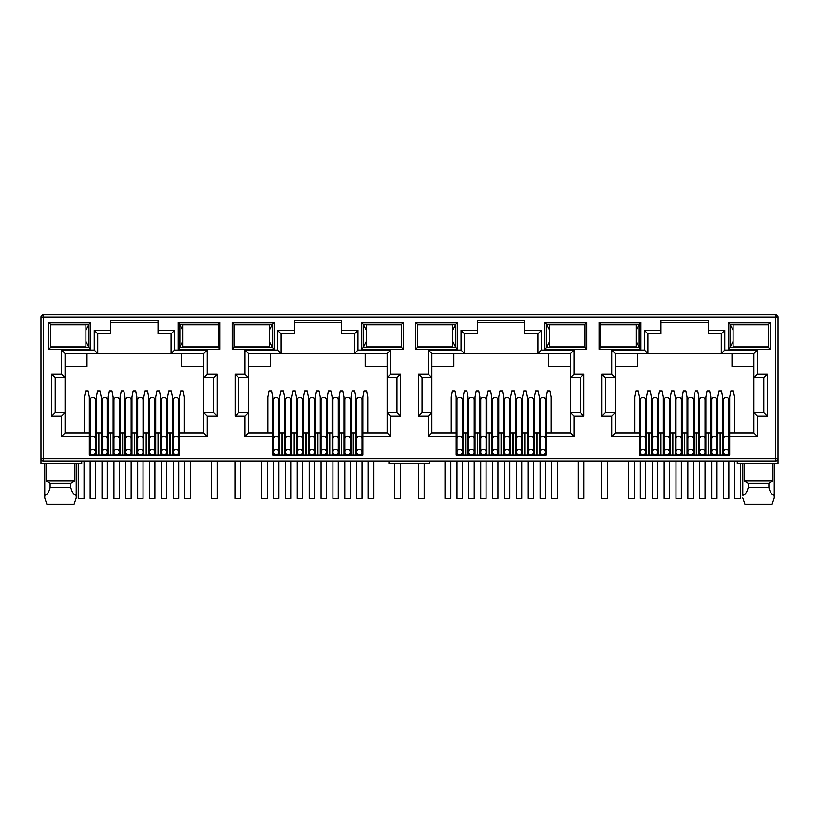 <?xml version="1.0" encoding="UTF-8"?>
<svg xmlns="http://www.w3.org/2000/svg" width="819" height="819" viewBox="0 0 819 819"><rect width="100%" height="100%" fill="white"/><g stroke="black" fill="none" stroke-linecap="round" stroke-linejoin="round"><path stroke-width="1.23" d="M775.726 461.025L775.726 458.701L778.05 458.701A2.324 2.324 0 0 1 775.726 461.025L43.274 461.025A2.324 2.324 0 0 1 40.95 458.701L40.95 317.219A2.324 2.324 0 0 1 43.274 314.885L775.726 314.885A2.324 2.324 0 0 1 778.05 317.219L775.726 317.219L775.726 314.885M81.705 461.025L81.705 463.359L40.95 463.359L40.95 458.701L43.274 458.701L43.274 317.219L41.636 317.219A2.324 1.648 -90 0 1 43.274 314.885L43.274 317.219L775.726 317.219L777.364 315.571M158.036 322.461L110.76 322.461M171.079 333.865L171.079 353.552L174.57 350.051L207.238 350.051L203.736 353.552L203.736 377.764L213.585 377.764L213.585 412.704L203.736 412.704L203.736 433.077L179.463 433.077L179.463 455.088L89.332 455.088L89.332 433.077L65.059 433.077L65.059 412.704L55.211 412.704L55.211 377.764L65.059 377.764L65.059 353.552L97.717 353.552L97.717 333.865L94.226 330.374L110.76 330.374L110.76 320.475L158.036 320.475L158.036 333.865L171.079 333.865L174.57 330.374L174.57 350.051M341.441 322.461L294.164 322.461M354.484 333.865L354.484 353.552L357.975 350.051L390.632 350.051L387.141 353.552L387.141 377.764L396.98 377.764L396.98 412.704L387.141 412.704L387.141 433.077L362.868 433.077L362.868 455.088L272.737 455.088L272.737 433.077L248.454 433.077L248.454 412.704L238.616 412.704L238.616 377.764L248.454 377.764L248.454 353.552L281.122 353.552L281.122 333.865L277.621 330.374L294.164 330.374L294.164 320.475L341.441 320.475L341.441 333.865L354.484 333.865L357.975 330.374L357.975 350.051M524.836 322.461L477.559 322.461M537.878 333.865L537.878 353.552L541.379 350.051L574.037 350.051L570.546 353.552L570.546 377.764L580.384 377.764L580.384 412.704L570.546 412.704L570.546 433.077L546.263 433.077L546.263 455.088L456.132 455.088L456.132 433.077L431.859 433.077L431.859 412.704L422.02 412.704L422.02 377.764L431.859 377.764L431.859 353.552L464.516 353.552L464.516 333.865L461.025 330.374L477.559 330.374L477.559 320.475L524.836 320.475L524.836 333.865L537.878 333.865L541.379 330.374L541.379 350.051M708.24 322.461L660.964 322.461M721.283 333.865L721.283 353.552L724.774 350.051L757.442 350.051L753.941 353.552L753.941 377.764L763.789 377.764L763.789 412.704L753.941 412.704L753.941 433.077L729.668 433.077L729.668 455.088L639.537 455.088L639.537 433.077L615.264 433.077L615.264 412.704L605.415 412.704L605.415 377.764L615.264 377.764L615.264 353.552L647.921 353.552L647.921 333.865L644.43 330.374L660.964 330.374L660.964 320.475L708.24 320.475L708.24 333.865L721.283 333.865L724.774 330.374L724.774 350.051M775.726 460.35A2.324 1.648 0 0 0 778.05 458.701L778.05 317.219M778.05 458.701L778.05 463.359L737.295 463.359L737.295 461.025M599.017 322.461L640.939 322.461L640.939 349.242L599.017 349.242L599.017 322.461L600.757 324.201L639.189 324.201L639.189 347.491L640.939 349.242M48.812 322.461L90.735 322.461L90.735 349.242L48.812 349.242L48.812 322.461L50.553 324.201L88.984 324.201L88.984 347.491L90.735 349.242M219.983 349.242L178.061 349.242L178.061 322.461L219.983 322.461L219.983 349.242L218.243 347.491L179.811 347.491L179.811 324.201L178.061 322.461M403.388 349.242L361.466 349.242L361.466 322.461L403.388 322.461L403.388 349.242L401.638 347.491L363.216 347.491L363.216 324.201L361.466 322.461M232.207 322.461L274.13 322.461L274.13 349.242L232.207 349.242L232.207 322.461L233.958 324.201L272.389 324.201L272.389 347.491L274.13 349.242M586.793 349.242L544.87 349.242L544.87 322.461L586.793 322.461L586.793 349.242L585.042 347.491L546.611 347.491L546.611 324.201L544.87 322.461M415.612 322.461L457.534 322.461L457.534 349.242L415.612 349.242L415.612 322.461L417.362 324.201L455.784 324.201L455.784 347.491L457.534 349.242M770.188 349.242L728.265 349.242L728.265 322.461L770.188 322.461L770.188 349.242L768.447 347.491L730.016 347.491L730.016 324.201L728.265 322.461M64.547 346.908L69.769 347.491L75.01 346.908M50.594 346.908L50.553 324.201L50.594 324.785L85.903 324.785L85.903 346.908L50.553 346.908M89.332 436.578L61.558 436.578L61.558 416.195L51.72 416.195L51.72 374.273L61.558 374.273L61.558 350.051L94.226 350.051L97.717 353.552L203.736 353.552M110.76 330.374L110.76 333.865L97.717 333.865M96.325 449.262L95.506 449.262M90.151 449.262L89.332 449.262M101.208 455.088L101.208 433.077L95.506 433.077M90.151 433.077L89.332 433.077L89.332 396.98L88.165 391.165L85.606 391.165L84.439 396.98L84.439 433.077M184.357 433.077L184.357 396.98L183.19 391.165L180.63 391.165L179.463 396.98L179.463 433.077L178.644 433.077M173.29 433.077L167.588 433.077L167.588 455.088M172.471 449.262L173.29 449.262M178.644 449.262L179.463 449.262M247.952 346.908L253.173 347.491L258.405 346.908M233.988 346.908L233.958 324.201L233.988 324.785L269.297 324.785L269.297 346.908L233.958 346.908M272.737 436.578L244.963 436.578L244.963 416.195L235.125 416.195L235.125 374.273L244.963 374.273L244.963 350.051L277.621 350.051L281.122 353.552L387.141 353.552M294.164 330.374L294.164 333.865L281.122 333.865M279.719 449.262L278.91 449.262M273.546 449.262L272.737 449.262M284.613 455.088L284.613 433.077L278.91 433.077M273.546 433.077L272.737 433.077L272.737 396.98L271.57 391.165L269.011 391.165L267.844 396.98L267.844 433.077M367.751 433.077L367.751 396.98L366.595 391.165L364.025 391.165L362.868 396.98L362.868 433.077L362.049 433.077M356.695 433.077L355.876 433.077L355.876 449.262L356.695 449.262M362.049 449.262L362.868 449.262M431.357 346.908L436.578 347.491L441.81 346.949M417.393 346.908L417.362 324.201L417.393 324.785L452.702 324.785L452.702 346.908L417.362 346.908M456.132 436.578L428.368 436.578L428.368 416.195L418.529 416.195L418.529 374.273L428.368 374.273L428.368 350.051L461.025 350.051L464.516 353.552L570.546 353.552L570.546 412.704L574.037 416.195L574.037 436.578L570.546 433.077L570.546 412.704M477.559 330.374L477.559 333.865L464.516 333.865M468.018 455.088L468.018 433.077L463.124 433.077L463.124 449.262L462.305 449.262M456.951 449.262L456.132 449.262M463.124 455.088L463.124 433.077L462.305 433.077M456.951 433.077L456.132 433.077L456.132 396.98L454.975 391.165L452.405 391.165L451.249 396.98L451.249 433.077M551.156 433.077L551.156 396.98L549.989 391.165L547.43 391.165L546.263 396.98L546.263 433.077L545.454 433.077M540.09 433.077L539.281 433.077L539.281 449.262L540.09 449.262M545.454 449.262L546.263 449.262M614.752 346.908L619.973 347.491L625.214 346.949M600.798 346.908L600.798 324.785M639.537 436.578L611.762 436.578L611.762 416.195L601.924 416.195L601.924 374.273L611.762 374.273L611.762 350.051L644.43 350.051L647.921 353.552L753.941 353.552M660.964 330.374L660.964 333.865L647.921 333.865M651.412 455.088L651.412 433.077L646.529 433.077L646.529 449.262L645.71 449.262M640.356 449.262L639.537 449.262M646.529 455.088L646.529 433.077L645.71 433.077M640.356 433.077L639.537 433.077L639.537 396.98L638.37 391.165L635.81 391.165L634.643 396.98L634.643 433.077M734.561 433.077L734.561 396.98L733.394 391.165L730.835 391.165L729.668 396.98L729.668 433.077L728.849 433.077M723.494 433.077L722.675 433.077L722.675 449.262L723.494 449.262M728.849 449.262L729.668 449.262M640.939 322.461L639.189 324.201L636.107 330.252M599.017 349.242L600.757 347.491L639.189 347.491L636.107 341.451M90.735 322.461L88.984 324.201L85.903 330.252M48.812 349.242L50.553 347.491L88.984 347.491L85.903 341.451M178.061 349.242L179.811 347.491L182.893 341.451M219.983 322.461L218.243 324.201L218.202 346.908M182.893 330.252L179.811 324.201L218.243 324.201L218.202 324.785M61.558 350.051L65.059 353.552M61.558 374.273L65.059 377.764L65.059 412.704L61.558 416.195M51.72 374.273L55.211 377.764M51.72 416.195L55.211 412.704M61.558 436.578L65.059 433.077M207.238 350.051L207.238 374.273L217.076 374.273L217.076 416.195L207.238 416.195L207.238 436.578L203.736 433.077M207.238 416.195L203.736 412.704L203.736 377.764L207.238 374.273M217.076 416.195L213.585 412.704M217.076 374.273L213.585 377.764M244.963 350.051L248.454 353.552M244.963 374.273L248.454 377.764L248.454 412.704L244.963 416.195M235.125 374.273L238.616 377.764M235.125 416.195L238.616 412.704M244.963 436.578L248.454 433.077M390.632 350.051L390.632 374.273L400.471 374.273L400.471 416.195L390.632 416.195L390.632 436.578L387.141 433.077M390.632 416.195L387.141 412.704L387.141 377.764L390.632 374.273M400.471 416.195L396.98 412.704M400.471 374.273L396.98 377.764M361.466 349.242L363.216 347.491L366.298 341.451M403.388 322.461L401.638 324.201L401.638 347.491L401.607 346.908L366.298 346.908L366.298 324.785L401.638 324.785L401.638 324.201L363.216 324.201L366.298 330.252M274.13 322.461L272.389 324.201L269.297 330.252M232.207 349.242L233.958 347.491L272.389 347.491L269.297 341.451M428.368 350.051L431.859 353.552M428.368 374.273L431.859 377.764L431.859 412.704L428.368 416.195M418.529 374.273L422.02 377.764M418.529 416.195L422.02 412.704M428.368 436.578L431.859 433.077M574.037 350.051L574.037 374.273L583.875 374.273L583.875 416.195L580.384 412.704M583.875 374.273L580.384 377.764M574.037 374.273L570.546 377.764M544.87 349.242L546.611 347.491L549.703 341.451M586.793 322.461L585.042 324.201L585.042 347.491L585.012 346.908L549.703 346.908L549.703 324.785L585.042 324.785L585.042 324.201L546.611 324.201L549.703 330.252M457.534 322.461L455.784 324.201L452.702 330.252M415.612 349.242L417.362 347.491L455.784 347.491L452.702 341.451M611.762 350.051L615.264 353.552M611.762 374.273L615.264 377.764L615.264 412.704L611.762 416.195M601.924 374.273L605.415 377.764M601.924 416.195L605.415 412.704M611.762 436.578L615.264 433.077M757.442 350.051L757.442 374.273L767.28 374.273L767.28 416.195L757.442 416.195L757.442 436.578L753.941 433.077M757.442 416.195L753.941 412.704L753.941 377.764L757.442 374.273M767.28 416.195L763.789 412.704M767.28 374.273L763.789 377.764M728.265 349.242L730.016 347.491L733.097 341.451M770.188 322.461L768.447 324.201L768.447 347.491L768.406 346.908L733.097 346.908L733.097 324.785L768.447 324.785L768.447 324.201L730.016 324.201L733.097 330.252M74.754 463.359L74.754 480.825L70.803 483.149L70.803 487.807C71.97 492.424 73.761 494.86 76.177 495.116L76.177 497.839L74.038 504.115L76.177 497.839L76.177 463.359M44.738 463.359L44.738 497.839L46.878 504.115L44.738 497.839L44.738 495.116C47.144 494.881 48.935 492.444 50.113 487.807L50.113 483.149L46.161 480.825L46.161 463.359M46.161 480.825L74.754 480.825M181.787 353.552L181.787 366.359L203.736 366.359M65.059 366.359L87.009 366.359L87.009 353.552M429.688 461.025L429.688 463.359L388.933 463.359L388.933 461.025M722.675 455.088L722.675 433.077L717.792 433.077L717.792 455.088M710.8 455.088L710.8 433.077L705.917 433.077L705.917 455.088M698.924 455.088L698.924 433.077L698.924 449.262L699.743 449.262M687.049 455.088L687.049 433.077L682.155 433.077L682.155 455.088M675.173 455.088L675.173 433.077L670.28 433.077L670.28 455.088M657.585 449.262L658.404 449.262L658.404 433.077L658.404 455.088M652.231 433.077L651.412 433.077L651.412 449.262L652.231 449.262M539.281 455.088L539.281 433.077L534.387 433.077L534.387 455.088M527.405 455.088L527.405 433.077L522.512 433.077L522.512 455.088M515.52 455.088L515.52 433.077L515.52 449.262L516.339 449.262M503.644 455.088L503.644 433.077L498.751 433.077L498.751 455.088M491.769 455.088L491.769 433.077L486.875 433.077L486.875 455.088M479.893 455.088L479.893 433.077L475 433.077L475 455.088M355.876 455.088L355.876 433.077L350.982 433.077L350.982 455.088M344 455.088L344 433.077L339.107 433.077L339.107 455.088M332.125 455.088L332.125 433.077L327.231 433.077L327.231 455.088M320.249 455.088L320.249 433.077L315.356 433.077L315.356 455.088M308.364 455.088L308.364 433.077L303.48 433.077L303.48 455.088M296.488 455.088L296.488 433.077L291.595 433.077L291.595 455.088M285.432 433.077L284.613 433.077L284.613 441.134L285.432 441.134M172.471 455.088L172.471 396.98L171.314 391.165L168.745 391.165L167.588 396.98L167.588 433.077L166.769 433.077M160.596 455.088L160.596 433.077L155.702 433.077L155.702 455.088M148.72 455.088L148.72 433.077L143.827 433.077L143.827 455.088M136.845 455.088L136.845 433.077L131.951 433.077L131.951 455.088M124.969 455.088L124.969 433.077L120.076 433.077L120.076 455.088M113.083 455.088L113.083 433.077L108.2 433.077L108.2 455.088M102.027 433.077L101.208 433.077L101.208 396.98L100.051 391.165L97.481 391.165L96.325 396.98L96.325 455.088M193.786 324.744L199.027 324.201L204.248 324.785M193.786 346.949L199.027 347.491L204.3 346.908M365.192 353.552L365.192 366.359L387.141 366.359M248.454 366.359L270.403 366.359L270.403 353.552M284.613 433.077L284.613 396.98L283.446 391.165L280.886 391.165L279.719 396.98L279.719 455.088M302.661 449.262L303.48 449.262L303.48 433.077L302.661 433.077M326.412 449.262L327.231 449.262L327.231 433.077L326.412 433.077M377.19 324.744L382.422 324.201L387.643 324.785M377.19 346.949L382.422 347.491L387.704 346.908M548.597 353.552L548.597 366.359L570.546 366.359M431.859 366.359L453.808 366.359L453.808 353.552M486.066 449.262L486.875 449.262L486.875 433.077L486.066 433.077M509.817 449.262L510.636 449.262L510.636 433.077L510.636 455.088M533.568 449.262L534.387 449.262L534.387 433.077L533.568 433.077M571.109 324.785L565.827 324.201L560.575 324.785M560.575 346.908L565.827 347.491L571.109 346.908M731.991 353.552L731.991 366.359L753.941 366.359M615.264 366.359L637.213 366.359L637.213 353.552M663.298 455.088L663.298 433.077L663.298 449.262L664.107 449.262M669.461 449.262L670.28 449.262L670.28 433.077L669.461 433.077M693.222 449.262L694.031 449.262L694.031 433.077L694.031 455.088M711.619 433.077L710.8 433.077L710.8 449.262L711.619 449.262M716.973 449.262L717.792 449.262L717.792 433.077L716.973 433.077M754.504 324.785L749.231 324.201L743.98 324.785M743.98 346.908L749.231 347.491L754.504 346.908M744.246 463.359L744.246 480.825L772.839 480.825L772.839 463.359M50.113 483.149L70.803 483.149M75.01 324.785L69.769 324.201L64.547 324.713M710.8 433.077L710.8 396.98L709.643 391.165L707.073 391.165L705.917 396.98L705.917 433.077L705.098 433.077M699.743 433.077L693.222 433.077M705.098 449.262L705.917 449.262M687.868 433.077L687.049 433.077L687.049 396.98L685.882 391.165L683.322 391.165L682.155 396.98L682.155 433.077L681.347 433.077M675.982 433.077L675.173 433.077L675.173 396.98L674.006 391.165L671.447 391.165L670.28 396.98L670.28 433.077M675.173 449.262L675.982 449.262M681.347 449.262L682.155 449.262M664.107 433.077L657.585 433.077M528.214 433.077L527.405 433.077L527.405 396.98L526.238 391.165L523.679 391.165L522.512 396.98L522.512 433.077L521.693 433.077M516.339 433.077L509.817 433.077M521.693 449.262L522.512 449.262M504.463 433.077L503.644 433.077L503.644 396.98L502.477 391.165L499.918 391.165L498.751 396.98L498.751 433.077L497.942 433.077M492.588 433.077L491.769 433.077L491.769 396.98L490.601 391.165L488.042 391.165L486.875 396.98L486.875 433.077M491.769 449.262L492.588 449.262M497.942 449.262L498.751 449.262M480.702 433.077L479.893 433.077L479.893 396.98L478.726 391.165L476.167 391.165L475 396.98L475 433.077L474.181 433.077M468.826 433.077L468.018 433.077L468.018 396.98L466.85 391.165L464.291 391.165L463.124 396.98L463.124 433.077M468.018 449.262L468.826 449.262M474.181 449.262L475 449.262M344.819 433.077L344 433.077L344 396.98L342.833 391.165L340.274 391.165L339.107 396.98L339.107 433.077L338.298 433.077M332.934 433.077L332.125 433.077L332.125 396.98L330.958 391.165L328.399 391.165L327.231 396.98L327.231 433.077M332.125 449.262L332.934 449.262M338.298 449.262L339.107 449.262M321.058 433.077L320.249 433.077L320.249 396.98L319.082 391.165L316.523 391.165L315.356 396.98L315.356 433.077L314.537 433.077M309.183 433.077L308.364 433.077L308.364 396.98L307.207 391.165L304.637 391.165L303.48 396.98L303.48 433.077M308.364 449.262L309.183 449.262M314.537 449.262L315.356 449.262M297.307 433.077L296.488 433.077L296.488 396.98L295.321 391.165L292.762 391.165L291.595 396.98L291.595 433.077L290.786 433.077M284.613 449.262L285.432 449.262M290.786 449.262L291.595 449.262M161.415 433.077L160.596 433.077L160.596 396.98L159.429 391.165L156.869 391.165L155.702 396.98L155.702 433.077L154.893 433.077M149.539 433.077L148.72 433.077L148.72 396.98L147.553 391.165L144.994 391.165L143.827 396.98L143.827 433.077L143.018 433.077M148.72 449.262L149.539 449.262M154.893 449.262L155.702 449.262M137.653 433.077L136.845 433.077L136.845 396.98L135.678 391.165L133.118 391.165L131.951 396.98L131.951 433.077L131.132 433.077M125.778 433.077L124.969 433.077L124.969 396.98L123.802 391.165L121.243 391.165L120.076 396.98L120.076 433.077L119.257 433.077M124.969 449.262L125.778 449.262M131.132 449.262L131.951 449.262M113.902 433.077L113.083 433.077L113.083 396.98L111.927 391.165L109.357 391.165L108.2 396.98L108.2 433.077L107.381 433.077M101.208 449.262L102.027 449.262M107.381 449.262L108.2 449.262M120.076 449.262L119.257 449.262M113.902 449.262L113.083 449.262M143.827 449.262L143.018 449.262M137.653 449.262L136.845 449.262M167.588 449.262L166.769 449.262M161.415 449.262L160.596 449.262M258.405 324.785L253.173 324.201L247.952 324.713M297.307 449.262L296.488 449.262M321.058 449.262L320.249 449.262M350.982 449.262L350.174 449.262M344.819 449.262L344 449.262M355.876 433.077L355.876 396.98L354.709 391.165L352.15 391.165L350.982 396.98L350.982 433.077L350.174 433.077M441.81 324.744L436.578 324.201L431.357 324.713M480.702 449.262L479.893 449.262M504.463 449.262L503.644 449.262M528.214 449.262L527.405 449.262M625.214 324.744L619.973 324.201L614.752 324.713M687.868 449.262L687.049 449.262M744.246 480.825L748.197 483.149L768.887 483.149L772.839 480.825M50.113 487.807L70.803 487.807M534.387 433.077L534.387 396.98L535.554 391.165L538.114 391.165L539.281 396.98L539.281 433.077M510.636 433.077L510.636 396.98L511.793 391.165L514.363 391.165L515.52 396.98L515.52 433.077M717.792 433.077L717.792 396.98L718.949 391.165L721.519 391.165L722.675 396.98L722.675 433.077M694.031 433.077L694.031 396.98L695.198 391.165L697.757 391.165L698.924 396.98L698.924 433.077M658.404 433.077L658.404 396.98L659.571 391.165L662.131 391.165L663.298 396.98L663.298 433.077M646.529 433.077L646.529 396.98L647.686 391.165L650.255 391.165L651.412 396.98L651.412 433.077M748.197 483.149L748.197 487.807L768.887 487.807L768.887 483.149M46.878 504.115L74.038 504.115M774.262 463.359L774.262 497.839L772.122 504.115L774.262 497.839L774.262 495.116C771.856 494.881 770.065 492.444 768.887 487.807M744.962 504.115L742.823 497.839L744.962 504.115L772.122 504.115M748.197 487.807C747.03 492.424 745.239 494.86 742.823 495.116L742.823 463.359M107.381 399.856A2.682 2.467 180 0 0 104.699 397.389A2.682 2.467 180 0 0 102.027 399.856L102.027 438.759A2.682 2.467 0 0 1 104.699 436.292A2.682 2.467 0 0 1 107.381 438.759L107.381 399.856M104.699 454.852A2.682 2.682 0 0 0 107.381 452.18A2.682 2.682 0 0 0 104.699 449.498A2.682 2.682 0 0 0 102.027 452.18A2.682 2.682 0 0 0 104.699 454.852M102.027 461.025L102.027 498.29L107.381 498.29L107.381 461.025M119.257 399.856A2.682 2.467 180 0 0 116.585 397.389A2.682 2.467 180 0 0 113.902 399.856L113.902 438.759A2.682 2.467 0 0 1 116.585 436.292A2.682 2.467 0 0 1 119.257 438.759L119.257 399.856M116.585 454.852A2.682 2.682 0 0 0 119.257 452.18A2.682 2.682 0 0 0 116.585 449.498A2.682 2.682 0 0 0 113.902 452.18A2.682 2.682 0 0 0 116.585 454.852M113.902 461.025L113.902 498.29L119.257 498.29L119.257 461.025M131.132 399.856A2.682 2.467 180 0 0 128.46 397.389A2.682 2.467 180 0 0 125.778 399.856L125.778 438.759A2.682 2.467 0 0 1 128.46 436.292A2.682 2.467 0 0 1 131.132 438.759L131.132 399.856M128.46 454.852A2.682 2.682 0 0 0 131.132 452.18A2.682 2.682 0 0 0 128.46 449.498A2.682 2.682 0 0 0 125.778 452.18A2.682 2.682 0 0 0 128.46 454.852M125.778 461.025L125.778 498.29L131.132 498.29L131.132 461.025M143.018 399.856A2.682 2.467 180 0 0 140.336 397.389A2.682 2.467 180 0 0 137.653 399.856L137.653 438.759A2.682 2.467 0 0 1 140.336 436.292A2.682 2.467 0 0 1 143.018 438.759L143.018 399.856M140.336 454.852A2.682 2.682 0 0 0 143.018 452.18A2.682 2.682 0 0 0 140.336 449.498A2.682 2.682 0 0 0 137.653 452.18A2.682 2.682 0 0 0 140.336 454.852M137.653 461.025L137.653 498.29L143.018 498.29L143.018 461.025M154.893 399.856A2.682 2.467 180 0 0 152.211 397.389A2.682 2.467 180 0 0 149.539 399.856L149.539 438.759A2.682 2.467 0 0 1 152.211 436.292A2.682 2.467 0 0 1 154.893 438.759L154.893 399.856M152.211 454.852A2.682 2.682 0 0 0 154.893 452.18A2.682 2.682 0 0 0 152.211 449.498A2.682 2.682 0 0 0 149.539 452.18A2.682 2.682 0 0 0 152.211 454.852M149.539 461.025L149.539 498.29L154.893 498.29L154.893 461.025M166.769 399.856A2.682 2.467 180 0 0 164.087 397.389A2.682 2.467 180 0 0 161.415 399.856L161.415 438.759A2.682 2.467 0 0 1 164.087 436.292A2.682 2.467 0 0 1 166.769 438.759L166.769 399.856M164.087 454.852A2.682 2.682 0 0 0 166.769 452.18A2.682 2.682 0 0 0 164.087 449.498A2.682 2.682 0 0 0 161.415 452.18A2.682 2.682 0 0 0 164.087 454.852M161.415 461.025L161.415 498.29L166.769 498.29L166.769 461.025M178.644 399.856A2.682 2.467 180 0 0 175.972 397.389A2.682 2.467 180 0 0 173.29 399.856L173.29 438.759A2.682 2.467 0 0 1 175.972 436.292A2.682 2.467 0 0 1 178.644 438.759L178.644 399.856M175.972 454.852A2.682 2.682 0 0 0 178.644 452.18A2.682 2.682 0 0 0 175.972 449.498A2.682 2.682 0 0 0 173.29 452.18A2.682 2.682 0 0 0 175.972 454.852M173.29 461.025L173.29 498.29L178.644 498.29L178.644 461.025M95.506 399.856A2.682 2.467 180 0 0 92.823 397.389A2.682 2.467 180 0 0 90.151 399.856L90.151 438.759A2.682 2.467 0 0 1 92.823 436.292A2.682 2.467 0 0 1 95.506 438.759L95.506 399.856M92.823 454.852A2.682 2.682 0 0 0 95.506 452.18A2.682 2.682 0 0 0 92.823 449.498A2.682 2.682 0 0 0 90.151 452.18A2.682 2.682 0 0 0 92.823 454.852M90.151 461.025L90.151 498.29L95.506 498.29L95.506 461.025M78.215 463.359L78.215 498.29L84.04 498.29L84.04 461.025M218.243 324.785L182.893 324.785L182.893 346.908L218.243 346.908M211.312 461.025L211.312 498.29L217.127 498.29L217.127 461.025M184.644 461.025L184.644 498.29L190.469 498.29L190.469 461.025M394.707 463.359L394.707 498.29L400.532 498.29L400.532 463.359M368.048 461.025L368.048 498.29L373.863 498.29L373.863 461.025M578.112 461.025L578.112 498.29L583.937 498.29L583.937 461.025M551.443 461.025L551.443 498.29L557.268 498.29L557.268 461.025M734.848 461.025L734.848 498.29L740.673 498.29L740.673 463.359M261.619 461.025L261.619 498.29L267.434 498.29L267.434 461.025M234.951 461.025L234.951 498.29L240.766 498.29L240.766 461.025M445.014 461.025L445.014 498.29L450.839 498.29L450.839 461.025M418.345 463.359L418.345 498.29L424.17 498.29L424.17 463.359M600.757 346.908L636.107 346.908L636.107 324.785L600.757 324.785M628.419 461.025L628.419 498.29L634.244 498.29L634.244 461.025M601.75 461.025L601.75 498.29L607.575 498.29L607.575 461.025M290.786 399.856A2.682 2.467 180 0 0 288.104 397.389A2.682 2.467 180 0 0 285.432 399.856L285.432 438.759A2.682 2.467 0 0 1 288.104 436.292A2.682 2.467 0 0 1 290.786 438.759L290.786 399.856M288.104 454.852A2.682 2.682 0 0 0 290.786 452.18A2.682 2.682 0 0 0 288.104 449.498A2.682 2.682 0 0 0 285.432 452.18A2.682 2.682 0 0 0 288.104 454.852M285.432 461.025L285.432 498.29L290.786 498.29L290.786 461.025M302.661 399.856A2.682 2.467 180 0 0 299.979 397.389A2.682 2.467 180 0 0 297.307 399.856L297.307 438.759A2.682 2.467 0 0 1 299.979 436.292A2.682 2.467 0 0 1 302.661 438.759L302.661 399.856M299.979 454.852A2.682 2.682 0 0 0 302.661 452.18A2.682 2.682 0 0 0 299.979 449.498A2.682 2.682 0 0 0 297.307 452.18A2.682 2.682 0 0 0 299.979 454.852M297.307 461.025L297.307 498.29L302.661 498.29L302.661 461.025M314.537 399.856A2.682 2.467 180 0 0 311.865 397.389A2.682 2.467 180 0 0 309.183 399.856L309.183 438.759A2.682 2.467 0 0 1 311.865 436.292A2.682 2.467 0 0 1 314.537 438.759L314.537 399.856M311.865 454.852A2.682 2.682 0 0 0 314.537 452.18A2.682 2.682 0 0 0 311.865 449.498A2.682 2.682 0 0 0 309.183 452.18A2.682 2.682 0 0 0 311.865 454.852M309.183 461.025L309.183 498.29L314.537 498.29L314.537 461.025M326.412 399.856A2.682 2.467 180 0 0 323.74 397.389A2.682 2.467 180 0 0 321.058 399.856L321.058 438.759A2.682 2.467 0 0 1 323.74 436.292A2.682 2.467 0 0 1 326.412 438.759L326.412 399.856M323.74 454.852A2.682 2.682 0 0 0 326.412 452.18A2.682 2.682 0 0 0 323.74 449.498A2.682 2.682 0 0 0 321.058 452.18A2.682 2.682 0 0 0 323.74 454.852M321.058 461.025L321.058 498.29L326.412 498.29L326.412 461.025M338.298 399.856A2.682 2.467 180 0 0 335.616 397.389A2.682 2.467 180 0 0 332.934 399.856L332.934 438.759A2.682 2.467 0 0 1 335.616 436.292A2.682 2.467 0 0 1 338.298 438.759L338.298 399.856M335.616 454.852A2.682 2.682 0 0 0 338.298 452.18A2.682 2.682 0 0 0 335.616 449.498A2.682 2.682 0 0 0 332.934 452.18A2.682 2.682 0 0 0 335.616 454.852M332.934 461.025L332.934 498.29L338.298 498.29L338.298 461.025M350.174 399.856A2.682 2.467 180 0 0 347.491 397.389A2.682 2.467 180 0 0 344.819 399.856L344.819 438.759A2.682 2.467 0 0 1 347.491 436.292A2.682 2.467 0 0 1 350.174 438.759L350.174 399.856M347.491 454.852A2.682 2.682 0 0 0 350.174 452.18A2.682 2.682 0 0 0 347.491 449.498A2.682 2.682 0 0 0 344.819 452.18A2.682 2.682 0 0 0 347.491 454.852M344.819 461.025L344.819 498.29L350.174 498.29L350.174 461.025M362.049 399.856A2.682 2.467 180 0 0 359.367 397.389A2.682 2.467 180 0 0 356.695 399.856L356.695 438.759A2.682 2.467 0 0 1 359.367 436.292A2.682 2.467 0 0 1 362.049 438.759L362.049 399.856M359.367 454.852A2.682 2.682 0 0 0 362.049 452.18A2.682 2.682 0 0 0 359.367 449.498A2.682 2.682 0 0 0 356.695 452.18A2.682 2.682 0 0 0 359.367 454.852M356.695 461.025L356.695 498.29L362.049 498.29L362.049 461.025M278.91 399.856A2.682 2.467 180 0 0 276.228 397.389A2.682 2.467 180 0 0 273.546 399.856L273.546 438.759A2.682 2.467 0 0 1 276.228 436.292A2.682 2.467 0 0 1 278.91 438.759L278.91 399.856M276.228 454.852A2.682 2.682 0 0 0 278.91 452.18A2.682 2.682 0 0 0 276.228 449.498A2.682 2.682 0 0 0 273.546 452.18A2.682 2.682 0 0 0 276.228 454.852M273.546 461.025L273.546 498.29L278.91 498.29L278.91 461.025M474.181 399.856A2.682 2.467 180 0 0 471.509 397.389A2.682 2.467 180 0 0 468.826 399.856L468.826 438.759A2.682 2.467 0 0 1 471.509 436.292A2.682 2.467 0 0 1 474.181 438.759L474.181 399.856M471.509 454.852A2.682 2.682 0 0 0 474.181 452.18A2.682 2.682 0 0 0 471.509 449.498A2.682 2.682 0 0 0 468.826 452.18A2.682 2.682 0 0 0 471.509 454.852A2.682 2.682 0 0 0 474.181 452.18A2.682 2.682 0 0 0 471.509 449.498M468.826 461.025L468.826 498.29L474.181 498.29L474.181 461.025M486.066 399.856A2.682 2.467 180 0 0 483.384 397.389A2.682 2.467 180 0 0 480.702 399.856L480.702 438.759A2.682 2.467 0 0 1 483.384 436.292A2.682 2.467 0 0 1 486.066 438.759L486.066 399.856M483.384 454.852A2.682 2.682 0 0 0 486.066 452.18A2.682 2.682 0 0 0 483.384 449.498A2.682 2.682 0 0 0 480.702 452.18A2.682 2.682 0 0 0 483.384 454.852M480.702 461.025L480.702 498.29L486.066 498.29L486.066 461.025M497.942 399.856A2.682 2.467 180 0 0 495.26 397.389A2.682 2.467 180 0 0 492.588 399.856L492.588 438.759A2.682 2.467 0 0 1 495.26 436.292A2.682 2.467 0 0 1 497.942 438.759L497.942 399.856M495.26 454.852A2.682 2.682 0 0 0 497.942 452.18A2.682 2.682 0 0 0 495.26 449.498A2.682 2.682 0 0 0 492.588 452.18A2.682 2.682 0 0 0 495.26 454.852M492.588 461.025L492.588 498.29L497.942 498.29L497.942 461.025M509.817 399.856A2.682 2.467 180 0 0 507.135 397.389A2.682 2.467 180 0 0 504.463 399.856L504.463 438.759A2.682 2.467 0 0 1 507.135 436.292A2.682 2.467 0 0 1 509.817 438.759L509.817 399.856M507.135 454.852A2.682 2.682 0 0 0 509.817 452.18A2.682 2.682 0 0 0 507.135 449.498A2.682 2.682 0 0 0 504.463 452.18A2.682 2.682 0 0 0 507.135 454.852M504.463 461.025L504.463 498.29L509.817 498.29L509.817 461.025M521.693 399.856A2.682 2.467 180 0 0 519.021 397.389A2.682 2.467 180 0 0 516.339 399.856L516.339 438.759A2.682 2.467 0 0 1 519.021 436.292A2.682 2.467 0 0 1 521.693 438.759L521.693 399.856M519.021 454.852A2.682 2.682 0 0 0 521.693 452.18A2.682 2.682 0 0 0 519.021 449.498A2.682 2.682 0 0 0 516.339 452.18A2.682 2.682 0 0 0 519.021 454.852M516.339 461.025L516.339 498.29L521.693 498.29L521.693 461.025M533.568 399.856A2.682 2.467 180 0 0 530.896 397.389A2.682 2.467 180 0 0 528.214 399.856L528.214 438.759A2.682 2.467 0 0 1 530.896 436.292A2.682 2.467 0 0 1 533.568 438.759L533.568 399.856M530.896 454.852A2.682 2.682 0 0 0 533.568 452.18A2.682 2.682 0 0 0 530.896 449.498A2.682 2.682 0 0 0 528.214 452.18A2.682 2.682 0 0 0 530.896 454.852M528.214 461.025L528.214 498.29L533.568 498.29L533.568 461.025M545.454 399.856A2.682 2.467 180 0 0 542.772 397.389A2.682 2.467 180 0 0 540.09 399.856L540.09 438.759A2.682 2.467 0 0 1 542.772 436.292A2.682 2.467 0 0 1 545.454 438.759L545.454 399.856M542.772 454.852A2.682 2.682 0 0 0 545.454 452.18A2.682 2.682 0 0 0 542.772 449.498A2.682 2.682 0 0 0 540.09 452.18A2.682 2.682 0 0 0 542.772 454.852M540.09 461.025L540.09 498.29L545.454 498.29L545.454 461.025M462.305 399.856A2.682 2.467 180 0 0 459.633 397.389A2.682 2.467 180 0 0 456.951 399.856L456.951 438.759A2.682 2.467 0 0 1 459.633 436.292A2.682 2.467 0 0 1 462.305 438.759L462.305 399.856M459.633 454.852A2.682 2.682 0 0 0 462.305 452.18A2.682 2.682 0 0 0 459.633 449.498A2.682 2.682 0 0 0 456.951 452.18A2.682 2.682 0 0 0 459.633 454.852M456.951 461.025L456.951 498.29L462.305 498.29L462.305 461.025M657.585 399.856A2.682 2.467 180 0 0 654.913 397.389A2.682 2.467 180 0 0 652.231 399.856L652.231 438.759A2.682 2.467 0 0 1 654.913 436.292A2.682 2.467 0 0 1 657.585 438.759L657.585 399.856M654.913 454.852A2.682 2.682 0 0 0 657.585 452.18A2.682 2.682 0 0 0 654.913 449.498A2.682 2.682 0 0 0 652.231 452.18A2.682 2.682 0 0 0 654.913 454.852M652.231 461.025L652.231 498.29L657.585 498.29L657.585 461.025M669.461 399.856A2.682 2.467 180 0 0 666.789 397.389A2.682 2.467 180 0 0 664.107 399.856L664.107 438.759A2.682 2.467 0 0 1 666.789 436.292A2.682 2.467 0 0 1 669.461 438.759L669.461 399.856M666.789 454.852A2.682 2.682 0 0 0 669.461 452.18A2.682 2.682 0 0 0 666.789 449.498A2.682 2.682 0 0 0 664.107 452.18A2.682 2.682 0 0 0 666.789 454.852M664.107 461.025L664.107 498.29L669.461 498.29L669.461 461.025M681.347 399.856A2.682 2.467 180 0 0 678.664 397.389A2.682 2.467 180 0 0 675.982 399.856L675.982 438.759A2.682 2.467 0 0 1 678.664 436.292A2.682 2.467 0 0 1 681.347 438.759L681.347 399.856M678.664 454.852A2.682 2.682 0 0 0 681.347 452.18A2.682 2.682 0 0 0 678.664 449.498A2.682 2.682 0 0 0 675.982 452.18A2.682 2.682 0 0 0 678.664 454.852A2.682 2.682 0 0 0 681.347 452.18A2.682 2.682 0 0 0 678.664 449.498M675.982 461.025L675.982 498.29L681.347 498.29L681.347 461.025M693.222 399.856A2.682 2.467 180 0 0 690.54 397.389A2.682 2.467 180 0 0 687.868 399.856L687.868 438.759A2.682 2.467 0 0 1 690.54 436.292A2.682 2.467 0 0 1 693.222 438.759L693.222 399.856M690.54 454.852A2.682 2.682 0 0 0 693.222 452.18A2.682 2.682 0 0 0 690.54 449.498A2.682 2.682 0 0 0 687.868 452.18A2.682 2.682 0 0 0 690.54 454.852M687.868 461.025L687.868 498.29L693.222 498.29L693.222 461.025M705.098 399.856A2.682 2.467 180 0 0 702.415 397.389A2.682 2.467 180 0 0 699.743 399.856L699.743 438.759A2.682 2.467 0 0 1 702.415 436.292A2.682 2.467 0 0 1 705.098 438.759L705.098 399.856M702.415 454.852A2.682 2.682 0 0 0 705.098 452.18A2.682 2.682 0 0 0 702.415 449.498A2.682 2.682 0 0 0 699.743 452.18A2.682 2.682 0 0 0 702.415 454.852M699.743 461.025L699.743 498.29L705.098 498.29L705.098 461.025M716.973 399.856A2.682 2.467 180 0 0 714.301 397.389A2.682 2.467 180 0 0 711.619 399.856L711.619 438.759A2.682 2.467 0 0 1 714.301 436.292A2.682 2.467 0 0 1 716.973 438.759L716.973 399.856M714.301 454.852A2.682 2.682 0 0 0 716.973 452.18A2.682 2.682 0 0 0 714.301 449.498A2.682 2.682 0 0 0 711.619 452.18A2.682 2.682 0 0 0 714.301 454.852M711.619 461.025L711.619 498.29L716.973 498.29L716.973 461.025M728.849 399.856A2.682 2.467 180 0 0 726.177 397.389A2.682 2.467 180 0 0 723.494 399.856L723.494 438.759A2.682 2.467 0 0 1 726.177 436.292A2.682 2.467 0 0 1 728.849 438.759L728.849 399.856M726.177 454.852A2.682 2.682 0 0 0 728.849 452.18A2.682 2.682 0 0 0 726.177 449.498A2.682 2.682 0 0 0 723.494 452.18A2.682 2.682 0 0 0 726.177 454.852M723.494 461.025L723.494 498.29L728.849 498.29L728.849 461.025M645.71 399.856A2.682 2.467 180 0 0 643.028 397.389A2.682 2.467 180 0 0 640.356 399.856L640.356 438.759A2.682 2.467 0 0 1 643.028 436.292A2.682 2.467 0 0 1 645.71 438.759L645.71 399.856M643.028 454.852A2.682 2.682 0 0 0 645.71 452.18A2.682 2.682 0 0 0 643.028 449.498A2.682 2.682 0 0 0 640.356 452.18A2.682 2.682 0 0 0 643.028 454.852M640.356 461.025L640.356 498.29L645.71 498.29L645.71 461.025M41.636 317.219L40.95 317.219M775.726 317.219L775.726 458.701L43.274 458.701L43.274 461.025M43.274 460.35A2.324 1.648 180 0 1 40.95 458.701M158.036 330.374L174.57 330.374M207.238 436.578L179.463 436.578M94.226 350.051L94.226 330.374M341.441 330.374L357.975 330.374M390.632 436.578L362.868 436.578M277.621 350.051L277.621 330.374M524.836 330.374L541.379 330.374M583.875 416.195L574.037 416.195M574.037 436.578L546.263 436.578M461.025 350.051L461.025 330.374M708.24 330.374L724.774 330.374M757.442 436.578L729.668 436.578M644.43 350.051L644.43 330.374M96.325 441.134L95.506 441.134M90.151 441.134L89.332 441.134M172.471 441.134L173.29 441.134M178.644 441.134L179.463 441.134M279.719 441.134L278.91 441.134M273.546 441.134L272.737 441.134M355.876 441.134L356.695 441.134M362.049 441.134L362.868 441.134M463.124 441.134L462.305 441.134M456.951 441.134L456.132 441.134M539.281 441.134L540.09 441.134M545.454 441.134L546.263 441.134M646.529 441.134L645.71 441.134M640.356 441.134L639.537 441.134M722.675 441.134L723.494 441.134M728.849 441.134L729.668 441.134M720.351 433.077L720.351 455.088M708.24 455.088L708.24 433.077M698.924 441.134L699.743 441.134M705.098 441.134L705.917 441.134M696.6 433.077L696.6 455.088M684.489 455.088L684.489 433.077M675.173 441.134L675.982 441.134M681.347 441.134L682.155 441.134M672.839 433.077L672.839 455.088M660.728 455.088L660.728 433.077M651.412 441.134L652.231 441.134M657.585 441.134L658.404 441.134M649.088 433.077L649.088 455.088M536.947 433.077L536.947 455.088M524.836 455.088L524.836 433.077M515.52 441.134L516.339 441.134M521.693 441.134L522.512 441.134M513.196 433.077L513.196 455.088M501.085 455.088L501.085 433.077M491.769 441.134L492.588 441.134M497.942 441.134L498.751 441.134M489.445 433.077L489.445 455.088M477.334 455.088L477.334 433.077M468.018 441.134L468.826 441.134M474.181 441.134L475 441.134M465.683 433.077L465.683 455.088M353.552 433.077L353.552 455.088M341.441 455.088L341.441 433.077M332.125 441.134L332.934 441.134M338.298 441.134L339.107 441.134M329.791 433.077L329.791 455.088M317.68 455.088L317.68 433.077M308.364 441.134L309.183 441.134M314.537 441.134L315.356 441.134M306.04 433.077L306.04 455.088M293.929 455.088L293.929 433.077M290.786 441.134L291.595 441.134M282.279 433.077L282.279 455.088M170.147 433.077L170.147 455.088M158.036 455.088L158.036 433.077M148.72 441.134L149.539 441.134M154.893 441.134L155.702 441.134M146.396 433.077L146.396 455.088M134.285 455.088L134.285 433.077M124.969 441.134L125.778 441.134M131.132 441.134L131.951 441.134M122.635 433.077L122.635 455.088M110.524 455.088L110.524 433.077M101.208 441.134L102.027 441.134M107.381 441.134L108.2 441.134M98.884 433.077L98.884 455.088M98.649 455.088L98.649 433.077M120.076 441.134L119.257 441.134M113.902 441.134L113.083 441.134M110.76 433.077L110.76 455.088M122.4 455.088L122.4 433.077M143.827 441.134L143.018 441.134M137.653 441.134L136.845 441.134M134.511 433.077L134.511 455.088M146.161 455.088L146.161 433.077M167.588 441.134L166.769 441.134M161.415 441.134L160.596 441.134M158.272 433.077L158.272 455.088M169.912 455.088L169.912 433.077M282.053 455.088L282.053 433.077M303.48 441.134L302.661 441.134M297.307 441.134L296.488 441.134M294.164 433.077L294.164 455.088M305.804 455.088L305.804 433.077M327.231 441.134L326.412 441.134M321.058 441.134L320.249 441.134M317.915 433.077L317.915 455.088M329.555 455.088L329.555 433.077M350.982 441.134L350.174 441.134M344.819 441.134L344 441.134M341.666 433.077L341.666 455.088M353.317 455.088L353.317 433.077M465.448 455.088L465.448 433.077M486.875 441.134L486.066 441.134M480.702 441.134L479.893 441.134M477.559 433.077L477.559 455.088M489.209 455.088L489.209 433.077M510.636 441.134L509.817 441.134M504.463 441.134L503.644 441.134M501.32 433.077L501.32 455.088M512.96 455.088L512.96 433.077M534.387 441.134L533.568 441.134M528.214 441.134L527.405 441.134M525.071 433.077L525.071 455.088M536.721 455.088L536.721 433.077M648.853 455.088L648.853 433.077M670.28 441.134L669.461 441.134M664.107 441.134L663.298 441.134M660.964 433.077L660.964 455.088M672.604 455.088L672.604 433.077M694.031 441.134L693.222 441.134M687.868 441.134L687.049 441.134M684.715 433.077L684.715 455.088M696.365 455.088L696.365 433.077M717.792 441.134L716.973 441.134M711.619 441.134L710.8 441.134M708.476 433.077L708.476 455.088M720.116 455.088L720.116 433.077M102.027 455.088L102.027 438.759M107.381 455.088L107.381 438.759M113.902 455.088L113.902 438.759M119.257 455.088L119.257 438.759M125.778 455.088L125.778 438.759M131.132 455.088L131.132 438.759M137.653 455.088L137.653 438.759M143.018 455.088L143.018 438.759M149.539 455.088L149.539 438.759M154.893 455.088L154.893 438.759M161.415 455.088L161.415 438.759M166.769 455.088L166.769 438.759M173.29 455.088L173.29 438.759M178.644 455.088L178.644 438.759M90.151 455.088L90.151 438.759M95.506 455.088L95.506 438.759M285.432 455.088L285.432 438.759M290.786 455.088L290.786 438.759M297.307 455.088L297.307 438.759M302.661 455.088L302.661 438.759M309.183 455.088L309.183 438.759M314.537 455.088L314.537 438.759M321.058 455.088L321.058 438.759M326.412 455.088L326.412 438.759M332.934 455.088L332.934 438.759M338.298 455.088L338.298 438.759M344.819 455.088L344.819 438.759M350.174 455.088L350.174 438.759M356.695 455.088L356.695 438.759M362.049 455.088L362.049 438.759M273.546 455.088L273.546 438.759M278.91 455.088L278.91 438.759M468.826 455.088L468.826 438.759M474.181 455.088L474.181 438.759M480.702 455.088L480.702 438.759M486.066 455.088L486.066 438.759M492.588 455.088L492.588 438.759M497.942 455.088L497.942 438.759M504.463 455.088L504.463 438.759M509.817 455.088L509.817 438.759M516.339 455.088L516.339 438.759M521.693 455.088L521.693 438.759M528.214 455.088L528.214 438.759M533.568 455.088L533.568 438.759M540.09 455.088L540.09 438.759M545.454 455.088L545.454 438.759M456.951 455.088L456.951 438.759M462.305 455.088L462.305 438.759M652.231 455.088L652.231 438.759M657.585 455.088L657.585 438.759M664.107 455.088L664.107 438.759M669.461 455.088L669.461 438.759M675.982 455.088L675.982 438.759M681.347 455.088L681.347 438.759M687.868 455.088L687.868 438.759M693.222 455.088L693.222 438.759M699.743 455.088L699.743 438.759M705.098 455.088L705.098 438.759M711.619 455.088L711.619 438.759M716.973 455.088L716.973 438.759M723.494 455.088L723.494 438.759M728.849 455.088L728.849 438.759M640.356 455.088L640.356 438.759M645.71 455.088L645.71 438.759"/></g></svg>
